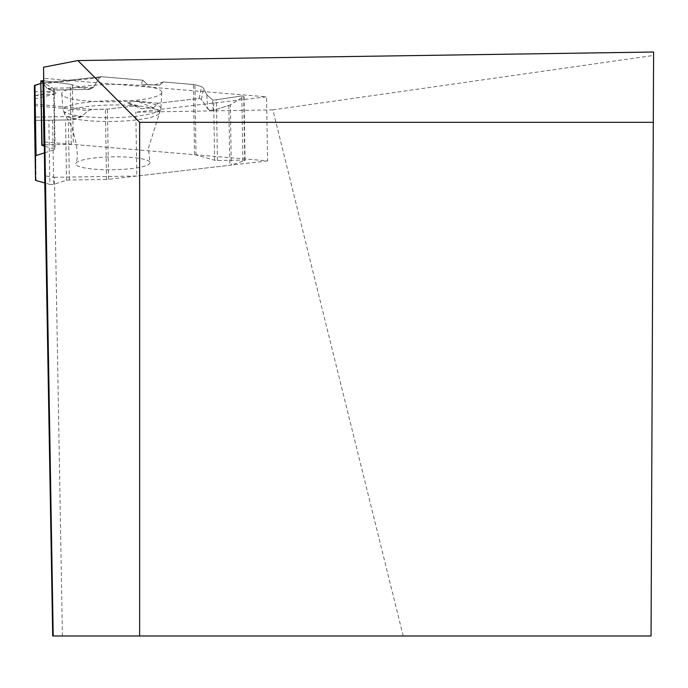 <?xml version="1.0" encoding="UTF-8"?>
<svg xmlns="http://www.w3.org/2000/svg" width="688" height="688" viewBox="0 0 688 688"><rect width="100%" height="100%" fill="white"/><g stroke="black" fill="none" stroke-linecap="round" stroke-linejoin="round"><path stroke-width="0.52" stroke-dasharray="3.44 2.58" d="M106.537 179.43L69.333 180.007A3.251 0.568 179.1 0 0 66.538 180.325L53.655 184.341L52.632 120.176L71.647 119.858L76.222 119.127L81.304 116.797L88.116 110.656L92.054 109.418L105.41 109.211L106.537 179.43A4.059 0.705 -0.9 0 0 108.566 179.301L229.783 165.266A4.059 0.705 -0.9 0 0 231.28 164.982L230.325 104.894L243.733 96.483L244.765 160.657L231.28 164.982M44.668 144.807L71.251 144.36A4.059 0.705 -0.9 0 1 73.315 144.428L194.532 154.697A4.059 0.705 -0.9 0 1 196.02 154.938L214.613 160.244A3.251 0.568 179.1 0 0 217.408 160.476L242.873 160.115L241.841 95.942L213.658 100.164L212.48 99.829L206.856 94.901L207.793 108.85L201.36 99.39L199.202 98.461L158.016 103.226L153.45 107.827L141.169 108.652L137.548 105.599L107.44 109.082A4.059 0.705 179.1 0 1 105.41 109.211M207.793 108.85L210.124 110.553L213.203 110.501L212.48 99.829M230.325 104.894L213.203 110.501M70.718 119.893L34.615 120.452L70.718 119.893M34.572 120.452L48.848 120.228L49.871 184.401L44.789 182.974M150.053 162.712A37.186 6.459 -0.9 0 1 112.221 169.755A37.186 6.459 -0.9 0 1 75.714 163.641A37.186 6.459 -0.9 0 1 112.772 156.838A37.186 6.459 -0.9 0 1 150.018 162.454A37.186 6.459 -0.9 0 1 150.053 162.712M41.065 81.253L53.716 88.709L53.707 89.552L50.852 90.205L46.904 88.339L93.413 87.359L99.528 77.701L101.162 76.712L142.837 80.195L147.533 84.65L159.788 85.097L163.297 81.932L193.405 84.486A4.059 0.705 179.1 0 1 194.893 84.719L196.02 154.938M93.413 87.359L89.698 89.388L52.529 89.922M71.251 144.36L70.296 84.28L88.081 89.173M206.856 94.901L203.571 88.365L201.575 86.619L194.893 84.719M44.668 152.788L54.67 149.623A3.251 0.568 179.1 0 0 55.1 149.339A3.251 0.568 179.1 0 0 54.679 149.064L44.668 146.166M46.904 88.339L43.619 83.73L42.071 83.085L40.816 83.437L43.619 83.73L46.904 88.339L52.529 89.922L53.707 89.552L53.716 88.709L42.983 82.379M70.296 84.28L43.593 80.737L70.296 84.28L88.081 89.173L93.413 87.359L99.528 77.701L101.643 76.703L142.837 80.195L147.533 84.65L159.788 85.097L163.297 81.932L194.893 84.719L201.575 86.619L203.571 88.365L206.856 94.901L212.48 99.829L213.658 100.164L241.841 95.942L243.733 96.483L230.325 104.894L213.203 110.501L207.793 108.85L201.36 99.39L199.202 98.461L158.016 103.226L153.45 107.827L141.169 108.652L137.548 105.599L107.44 109.082L92.054 109.418L88.116 110.656L81.812 116.375L70.718 119.893L34.615 120.452M161.783 92.295A50.035 8.686 -0.9 0 1 161.775 92.381A50.035 8.686 -0.9 0 1 111.886 101.764A50.035 8.686 -0.9 0 1 61.722 93.981A50.035 8.686 -0.9 0 1 111.37 84.392A50.035 8.686 -0.9 0 1 161.783 92.295M153.45 107.827L137.136 101.093L127.237 102.908L141.169 108.652M137.548 105.599L127.237 102.908M34.452 95.795L57.104 93.534L53.776 91.272L34.452 95.873M34.469 98.934L57.104 93.534M163.297 81.932L154.232 85.045L141.014 84.598L142.837 80.195M158.016 103.226L137.136 101.093M34.4 91.693L53.776 91.272M52.632 120.176L48.848 120.228M147.533 84.65L141.014 84.598M159.788 85.097L154.232 85.045M241.841 95.942L243.733 96.483M49.871 184.401L53.655 184.341M244.765 160.657L242.873 160.115M403.202 635.979L272.861 109.865L653.583 55.444L651.054 635.979L52.701 635.979M272.861 109.865L135.803 112.187L266.548 96.862L43.55 78.277M653.583 55.444L653.6 52.021M653.29 122.318L139.63 122.318L139.63 635.979M62.419 635.979L54.412 177.306L44.668 175.767M54.412 177.306L136.826 176.025L135.803 112.187M44.668 141.995L267.572 160.889L266.548 96.862M267.572 160.889L136.826 176.025M108.566 179.301L107.44 109.082M228.829 105.539L229.783 165.266M66.538 180.325L65.566 119.97M69.333 180.007L68.379 119.927M36.086 180.531L35.122 120.443M159.513 112.479A47.446 8.239 179.1 0 0 109.082 105.032A47.446 8.239 179.1 0 0 65.007 114.982A47.446 8.239 179.1 0 0 112.204 121.449A47.446 8.239 179.1 0 0 159.169 113.477A47.446 8.239 179.1 0 0 159.513 112.479M194.532 154.697L193.405 84.486M72.352 84.701L73.315 144.428M217.408 160.476L216.445 100.121M214.613 160.244L213.658 100.164M54.679 149.064L53.716 88.709M54.67 149.623L53.707 89.552M160.889 108.429A48.891 8.488 179.1 0 0 111.637 100.706A48.891 8.488 179.1 0 0 63.124 110.08A48.891 8.488 179.1 0 0 112.144 117.674A48.891 8.488 179.1 0 0 160.889 108.515A48.891 8.488 179.1 0 0 160.889 108.429M34.417 105.66L88.116 110.656M81.812 116.375L34.581 117.106M34.4 104.06L92.054 109.418M199.202 98.461L201.575 86.619M41.624 83.179L101.643 76.703M201.36 99.39L203.571 88.365M99.528 77.701L43.619 83.73M61.722 93.981L63.124 110.08L65.007 114.982L71.088 125.173C77.28 143.955 78.828 156.778 75.714 163.641M161.775 92.381L160.889 108.515L148.384 148.29L150.018 162.454M54.137 89.182L55.1 149.339M50.852 90.205L89.698 89.388M101.162 76.712L42.071 83.085M245.048 160.459L244.016 96.157"/><path stroke-width="1.03" d="M34.572 120.452L35.527 180.179L34.4 85.656L40.816 83.437L34.942 85.295L36.068 155.514A4.059 0.705 -0.9 0 0 35.527 155.875L35.527 180.179A4.059 0.705 -0.9 0 0 36.086 180.531L44.789 182.974M34.615 120.452L34.4 85.656A4.059 0.705 179.1 0 1 34.942 85.295M44.668 146.166L41.805 145.237L40.781 80.926L42.957 80.651L43.98 144.815L44.668 144.807M36.068 155.514L44.668 152.788M42.983 82.379L41.065 81.253L42.957 80.651M42.088 145.039L40.781 80.926M43.98 144.815L41.805 145.237M653.29 122.318L653.6 52.021L77.882 60.561L139.63 122.318L653.29 122.318L651.054 635.979L53.208 635.979L43.55 67.218L44.668 175.767L52.701 635.979L53.208 635.979M77.882 60.561L43.55 67.218M139.63 635.979L139.63 122.318M35.527 155.875L34.4 85.656"/></g></svg>
